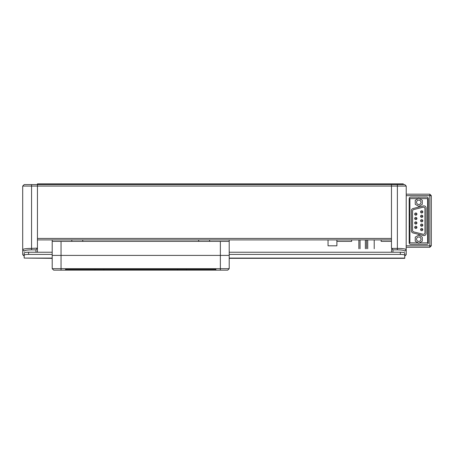 <?xml version="1.0" encoding="UTF-8"?>
<svg xmlns="http://www.w3.org/2000/svg" width="454" height="454" viewBox="0 0 454 454"><rect width="100%" height="100%" fill="white"/><g stroke="black" fill="none" stroke-linecap="round" stroke-linejoin="round"><path stroke-width="0.68" d="M24.175 255.176L24.175 252.997A4.426 0.766 0 0 1 28.602 252.231L28.602 254.41A4.426 0.766 180 0 0 24.175 255.176L24.175 258.088L24.175 256.135L22.7 254.66L22.7 249.694C23.233 248.9 26.184 248.469 31.553 248.395L37.449 248.134L37.449 184.591L37.449 186.066L22.7 186.066L24.175 184.591L37.449 184.591L37.449 183.853L403.271 183.853L403.271 184.591M328.043 239.905L328.043 245.807L336.896 245.807L336.896 239.905L336.896 241.38L351.646 241.38L351.646 239.905M358.876 239.905L358.876 248.758L358.876 239.905M360.05 239.905L360.05 248.758L360.05 239.905M367.723 239.905L367.723 248.758L367.723 239.905M365.362 239.905L365.362 248.758L365.362 239.905M374.215 239.905L374.215 248.758L374.215 239.905M366.543 239.905L366.543 248.758L366.543 239.905M391.473 241.38L381.144 241.38L381.144 239.905M29.709 248.423L28 248.503M24.346 250.869L25.742 250.347M26.338 250.228L27.456 250.063M28.727 249.944L29.709 249.887M37.194 248.395L35.974 249.848L31.553 249.848C27.07 249.921 24.612 250.358 24.175 251.147L22.7 249.694L22.7 186.066M37.449 248.134L37.449 252.231M35.974 252.231L35.974 249.848M404.622 250.909L404.747 251.147C404.31 250.358 401.852 249.921 397.375 249.848L392.948 249.848L391.728 248.395L397.375 248.395C402.738 248.469 405.689 248.9 406.222 249.694L406.222 254.66L404.747 256.135L406.222 254.66M406.222 186.066L391.473 186.066L391.473 184.591L404.747 184.591L406.222 186.066L406.182 249.569M404.701 248.962L404.27 248.877M400.195 249.944L401.472 250.063M404.747 251.147L406.222 249.694M392.948 249.848L392.948 252.231M391.473 252.231L391.728 248.395M37.449 184.591L391.473 184.591L391.473 186.066L37.449 186.066L37.449 238.429L391.473 238.429L391.473 186.066L391.473 248.134M406.222 194.181L429.825 194.181L431.3 195.657L431.3 245.807L429.825 245.807L429.825 195.657L406.222 195.657M429.825 194.181L429.825 195.657L431.3 195.657M406.222 245.807L429.825 245.807L429.825 247.282L406.222 247.282M431.3 245.807L429.825 247.282M409.173 198.602L409.173 242.856A1.476 1.476 0 0 0 410.649 244.331L426.874 244.331A1.476 1.476 0 0 0 428.349 242.856L428.349 198.602A1.476 1.476 0 0 0 426.874 197.127L410.649 197.127A1.476 1.476 0 0 0 409.173 198.602M420.977 239.167A2.213 2.213 0 0 0 418.764 236.96A2.213 2.213 0 0 0 416.551 239.167A2.213 2.213 0 0 0 418.764 241.38A2.213 2.213 0 0 0 420.977 239.167M420.977 202.291A2.213 2.213 0 0 0 418.764 200.078A2.213 2.213 0 0 0 416.551 202.291A2.213 2.213 0 0 0 418.764 204.504A2.213 2.213 0 0 0 420.977 202.291M422.277 204.323L422.277 200.265L418.764 198.233L415.251 200.265L415.251 204.323L418.764 206.349L422.277 204.323M418.764 235.115L415.251 237.141L415.251 241.199L418.764 243.225L422.277 241.199L422.277 237.141L418.764 235.115M426.136 233.384L426.136 208.074A2.213 2.213 0 0 0 423.389 205.929L413.061 208.511A2.213 2.213 0 0 0 411.386 210.656L411.386 230.802A2.213 2.213 0 0 0 413.061 232.953L423.389 235.53A2.213 2.213 0 0 0 426.136 233.384M419.4 242.856L427.611 242.856L427.611 198.602L419.4 198.602M418.123 198.602L409.911 198.602L409.911 242.856L418.123 242.856M423.122 234.247A1.476 1.476 0 0 0 424.955 232.817A1.476 1.476 0 0 1 423.122 234.247L413.685 231.892A1.476 1.476 0 0 1 412.567 230.456L412.567 211.002A1.476 1.476 0 0 1 413.685 209.572L423.122 207.211A1.476 1.476 0 0 1 424.955 208.641A1.476 1.476 0 0 0 423.122 207.211M424.955 232.817L424.955 208.641M411.386 210.656L411.386 230.802M416.92 227.369A1.107 1.107 0 0 0 415.813 226.262A1.107 1.107 0 0 0 414.706 227.369A1.107 1.107 0 0 0 415.813 228.476A1.107 1.107 0 0 0 416.92 227.369L414.706 227.369A1.107 1.107 0 0 0 415.813 228.476A1.107 1.107 0 0 0 416.92 227.369M416.92 222.942A1.107 1.107 0 0 0 415.813 221.836A1.107 1.107 0 0 0 414.706 222.942A1.107 1.107 0 0 0 415.813 224.049A1.107 1.107 0 0 0 416.92 222.942L414.706 222.942A1.107 1.107 0 0 0 415.813 224.049A1.107 1.107 0 0 0 416.92 222.942M416.92 218.516A1.107 1.107 0 0 0 415.813 217.409A1.107 1.107 0 0 0 414.706 218.516A1.107 1.107 0 0 0 415.813 219.623A1.107 1.107 0 0 0 416.92 218.516L414.706 218.516A1.107 1.107 0 0 0 415.813 219.623A1.107 1.107 0 0 0 416.92 218.516M422.816 229.582A1.107 1.107 0 0 0 421.709 228.476A1.107 1.107 0 0 0 420.608 229.582A1.107 1.107 0 0 0 421.709 230.689A1.107 1.107 0 0 0 422.816 229.582L420.608 229.582A1.107 1.107 0 0 0 421.709 230.689A1.107 1.107 0 0 0 422.816 229.582M422.816 225.156A1.107 1.107 0 0 0 421.709 224.049A1.107 1.107 0 0 0 420.608 225.156A1.107 1.107 0 0 0 421.709 226.262A1.107 1.107 0 0 0 422.816 225.156L420.608 225.156A1.107 1.107 0 0 0 421.709 226.262A1.107 1.107 0 0 0 422.816 225.156M422.816 220.729A1.107 1.107 0 0 0 421.709 219.623A1.107 1.107 0 0 0 420.608 220.729A1.107 1.107 0 0 0 421.709 221.836A1.107 1.107 0 0 0 422.816 220.729L420.608 220.729A1.107 1.107 0 0 0 421.709 221.836A1.107 1.107 0 0 0 422.816 220.729M422.816 216.308A1.107 1.107 0 0 0 421.709 215.202A1.107 1.107 0 0 0 420.608 216.308A1.107 1.107 0 0 0 421.709 217.409A1.107 1.107 0 0 0 422.816 216.308L420.608 216.308A1.107 1.107 0 0 0 421.709 217.409A1.107 1.107 0 0 0 422.816 216.308M416.92 214.095A1.107 1.107 0 0 0 415.813 212.988A1.107 1.107 0 0 0 414.706 214.095A1.107 1.107 0 0 0 415.813 215.202A1.107 1.107 0 0 0 416.92 214.095L414.706 214.095A1.107 1.107 0 0 0 415.813 215.202A1.107 1.107 0 0 0 416.92 214.095M420.608 211.882A1.107 1.107 0 0 0 421.709 212.988A1.107 1.107 0 0 0 422.816 211.882A1.107 1.107 0 0 0 421.709 210.775A1.107 1.107 0 0 0 420.608 211.882A1.107 1.107 0 0 0 421.709 212.988A1.107 1.107 0 0 0 422.816 211.882A1.107 1.107 0 0 0 421.709 210.775A1.107 1.107 0 0 0 420.608 211.882L422.816 211.882M71.806 241.38L71.806 239.905M198.665 241.38L198.665 239.905M52.204 241.38L229.213 241.38L229.213 255.398L52.204 255.398L52.204 239.905M229.213 239.905L229.213 241.38M209.606 239.905L209.606 241.38M82.747 239.905L82.747 241.38M52.204 258.088L24.175 258.088L52.204 258.343M229.213 252.231L400.326 252.231A4.426 0.766 0 0 1 404.747 252.997L404.747 258.343L229.213 258.343M28.602 254.41L52.204 254.41M229.213 254.41L400.326 254.41L400.326 252.231M404.747 255.176A4.426 0.766 180 0 0 400.326 254.41M24.175 252.997L24.175 255.908L22.7 254.456M28.602 252.231L52.204 252.231M66.193 270.147L53.674 270.147L52.204 268.672L229.213 268.672L227.738 270.147L66.193 270.147L65.455 269.409L215.956 269.409L215.219 270.147M52.204 268.672L52.204 255.398L61.052 255.398L61.052 270.147M220.36 270.147L220.36 255.398L61.052 255.398L61.052 241.38M220.36 241.38L220.36 255.398L229.213 255.398L229.213 268.672M391.473 239.905L37.449 239.905M31.553 184.591L31.553 249.848M397.375 249.848L397.375 184.591M406.222 254.456L404.747 255.908M229.213 258.088L404.747 258.088M103.83 269.409L103.83 270.147M177.582 269.409L177.582 270.147M409.911 226.631L409.173 226.631M409.911 214.833L409.173 214.833M94.977 269.409L94.977 270.147M186.435 269.409L186.435 270.147"/></g></svg>
